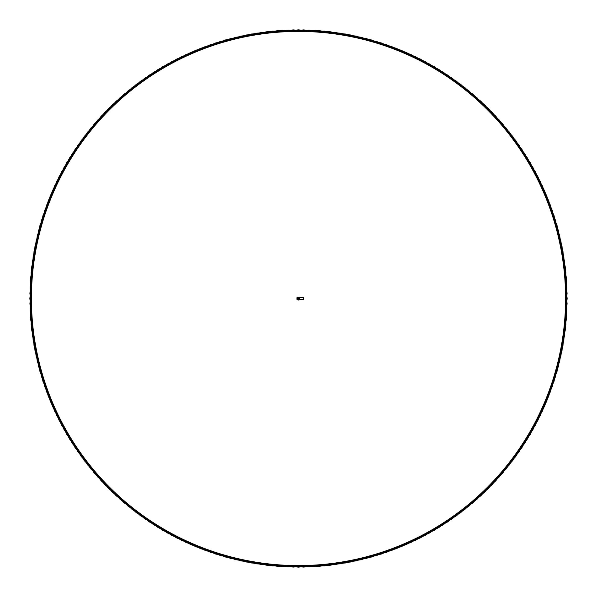 <?xml version="1.0" encoding="UTF-8"?>
<svg xmlns="http://www.w3.org/2000/svg" width="597" height="597" viewBox="0 0 597 597"><rect width="100%" height="100%" fill="white"/><g stroke="black" fill="none" stroke-linecap="round" stroke-linejoin="round"><path stroke-width="0.9" d="M298.843 298.5L298.149 298.5L298.843 298.5M298.112 298.5A0.381 0.381 0 0 1 298.493 298.112A0.381 0.381 0 0 1 298.881 298.5A0.381 0.381 0 0 1 298.493 298.881A0.381 0.381 0 0 1 298.112 298.5M298.821 300.052L298.157 300.037L298.821 300.052M298.836 299.649L298.836 300.037M298.836 299.881L299.403 299.828L298.821 299.784M299.157 298.507L298.813 299.075L297.836 298.507L298.172 297.918L299.157 298.485M298 298.784A0.575 0.575 0 0 0 298.993 298.784A0.575 0.575 0 0 0 298.493 297.918A0.575 0.575 0 0 0 298 298.784M297.933 298.067L297.873 298.067A0.433 0.433 0 0 0 297.44 298.5A0.433 0.433 0 0 0 297.873 298.925L297.933 298.925M296.94 297.731L296.94 299.261A0.381 0.381 0 0 0 297.328 299.649L303.463 299.649L303.463 297.343L297.328 297.343A0.381 0.381 0 0 0 296.94 297.731M299.06 298.925L299.119 298.925A0.433 0.433 0 0 0 299.552 298.5A0.433 0.433 0 0 0 299.119 298.067L299.06 298.067M298.493 299.209A0.709 0.709 0 0 0 299.209 298.5A0.709 0.709 0 0 0 298.493 297.784A0.709 0.709 0 0 0 297.784 298.5A0.709 0.709 0 0 0 298.493 299.209M298.493 567.15L241.024 560.889L186.01 542.472L136.332 512.689L94.222 472.973L61.573 425.131L39.939 371.416L30.313 314.313L33.163 256.471L48.32 200.577L75.132 149.25L112.296 104.841L158.13 69.446L210.472 44.678L266.919 31.716L324.828 31.148L381.513 42.999L434.332 66.73L480.854 101.221L518.883 144.892L546.695 195.689L562.949 251.27L566.941 309.045L558.426 366.327L537.86 420.46L506.159 468.921L464.809 509.465L415.736 540.21L361.207 559.71L303.769 567.098L246.091 561.971L190.831 544.636L140.594 515.83L97.677 476.951L64.11 429.758L41.417 376.483L30.678 319.574L32.387 261.695L46.454 205.51L72.244 153.668L108.527 108.527L153.66 72.244L205.51 46.447L261.687 32.395L319.574 30.678L376.483 41.424L429.758 64.103L476.943 97.684L515.83 140.594L544.628 190.839L561.971 246.091L567.098 303.769L559.71 361.207L540.218 415.736L509.457 464.809L468.921 506.159L420.452 537.86L366.327 558.434L309.037 566.941L251.27 562.949L195.689 546.695L144.892 518.883L101.214 480.861L66.73 434.332L42.991 381.513L31.148 324.828L31.716 266.926L44.678 210.48L69.439 158.138L104.841 112.296L149.25 75.132L200.577 48.32L256.471 33.171L314.313 30.313L371.416 39.947L425.131 61.573L472.966 94.222L512.689 136.355L542.464 186.025L560.889 240.927L567.15 298.5L560.889 356.066L542.472 410.967L512.681 460.638L472.973 502.778L425.131 535.419L371.416 557.053L314.306 566.672L256.471 563.829L200.577 548.665L149.25 521.86L104.833 484.697L69.446 438.862L44.671 386.513L31.723 330.074L31.141 272.165L43.006 215.48L66.722 162.66L101.221 116.139L144.892 78.103L195.689 50.297L251.27 34.044L309.045 30.051L366.327 38.566L420.46 59.125L468.921 90.841L509.465 132.176L540.203 181.264L559.717 235.785L567.09 293.224L561.971 350.902L544.628 406.161L515.823 456.399L476.951 499.316L429.758 532.882L376.483 555.576L319.574 566.307L261.687 564.605L205.51 550.538L153.66 524.748L108.527 488.458L72.244 443.332L46.447 391.483L32.395 335.305L30.671 277.418L41.424 220.517L64.103 167.235L97.684 120.049L140.586 81.162L190.839 52.364L246.083 35.022L303.769 29.895L361.207 37.283L415.736 56.775L464.809 87.535L506.166 128.064L537.852 176.54L558.434 230.666L566.934 287.955L562.956 345.723L546.695 401.303L518.89 452.101L480.854 495.771L434.332 530.255L381.513 554.001L324.828 565.837L266.919 565.284L210.48 552.307L158.13 527.554L112.303 492.152L75.132 447.75L48.327 396.408L33.163 340.521L30.305 282.68L39.947 225.576L61.566 171.854L94.222 124.027L136.347 84.296L186.025 54.528L240.919 36.096L298.5 29.85L356.066 36.096L410.967 54.521L460.63 84.304L502.778 124.019L535.412 171.861L557.061 225.576L566.665 282.687L563.837 340.521L548.658 396.408L521.86 447.743L484.689 492.152L438.862 527.547L386.513 552.322L330.074 565.269L272.165 565.859L215.48 553.986L162.653 530.27L116.139 495.764L78.103 452.108L50.297 401.303L34.036 345.723L30.051 287.948L38.566 230.666L59.125 176.533L90.834 128.079L132.176 87.52L181.264 56.79L235.778 37.275L293.224 29.91L350.902 35.014L406.154 52.364L456.399 81.162L499.316 120.042L532.882 167.235L555.583 220.509L566.307 277.418L564.613 335.305L550.531 391.483L524.756 443.332L488.45 488.458L443.332 524.748L391.475 550.538L335.305 564.598L277.418 566.322L220.517 555.568L167.227 532.897L120.049 499.301L81.155 456.406L52.372 406.154L35.014 350.909L29.902 293.217L37.275 235.785L56.775 181.257L87.528 132.183L128.064 90.826L176.54 59.14L230.658 38.551L287.948 30.066L345.723 34.036L401.303 50.305L452.101 78.103L495.771 116.139L530.255 162.66L554.001 215.48L565.837 272.165L565.284 330.074L552.307 386.513L527.554 438.862L492.144 484.689L447.75 521.868L396.408 548.665L340.521 563.829L282.68 566.68L225.576 557.046L171.854 535.427L124.027 502.771L84.296 460.645L54.536 410.96L36.089 356.073L29.85 298.493L36.096 240.927L54.528 186.025L84.304 136.362L124.019 94.214L171.861 61.581L225.569 39.932L282.68 30.328L340.521 33.156L396.408 48.335L447.743 75.125L492.152 112.303L527.547 158.13L552.315 210.48L565.269 266.919L565.852 324.828L553.986 381.513L530.27 434.34L495.764 480.846L452.108 518.897L401.296 546.688L345.723 562.956L287.948 566.934L230.666 558.434L176.533 537.867L128.071 506.159L87.52 464.817L56.79 415.728L37.268 361.215L29.91 303.769L35.007 246.091L52.372 190.839L81.155 140.594L120.049 97.677L167.235 64.11L220.509 41.409L277.418 30.686L335.305 32.38L391.475 46.462L443.332 72.237L488.45 108.542L524.748 153.66L550.538 205.517L564.605 261.687L566.314 319.574L555.568 376.476L532.897 429.765L499.301 476.936L456.406 515.838L406.147 544.621L350.909 561.986L293.217 567.083L235.785 559.717L181.257 540.21L132.183 509.465L90.826 468.929L59.14 420.452L38.544 366.327L30.066 309.045L34.029 251.27L50.305 195.689L78.095 144.892L116.139 101.221L162.653 66.73L215.48 42.999L272.165 31.156L330.074 31.708L386.505 44.685L438.862 69.431L484.682 104.848L521.868 149.243L548.658 200.585L563.829 256.471L566.672 314.313L557.046 371.416L535.419 425.139L502.771 472.958L460.645 512.696L410.96 542.457L356.073 560.904L298.493 567.135L240.927 560.904L186.025 542.464L136.355 512.689L94.214 472.966L61.581 425.131L39.932 371.416L30.328 314.313L33.148 256.471L48.335 200.585L75.118 149.243L112.303 104.848L158.123 69.439L210.48 44.678L266.919 31.716L324.828 31.141L381.505 43.006L434.34 66.722L480.846 101.229L518.897 144.884L546.688 195.697L562.964 251.27L566.926 309.045L558.434 366.327L537.86 420.46L506.159 468.921L464.817 509.472L415.728 540.203L361.207 559.725L303.769 567.083L246.083 561.986L190.839 544.621L140.594 515.838L97.684 476.943L64.11 429.765L41.417 376.476L30.686 319.574L32.38 261.687L46.462 205.517L72.23 153.653L108.542 108.542L153.653 72.237L205.517 46.462L261.687 32.387L319.574 30.678L376.476 41.424L429.765 64.103L476.936 97.692L515.838 140.586L544.613 190.839L561.986 246.083L567.083 303.776L559.717 361.207L540.203 415.736L509.465 464.809L468.921 506.166L420.46 537.852L366.327 558.441L309.045 566.926L251.27 562.964L195.689 546.68L144.884 518.897L101.229 480.846L66.73 434.34L42.999 381.513L31.148 324.828L31.708 266.919L44.685 210.487L69.431 158.123L104.848 112.311L149.243 75.118L200.585 48.335L256.471 33.156L314.313 30.32L371.416 39.939L425.139 61.573L472.958 94.222L512.696 136.355L542.457 186.025L560.904 240.919L567.128 298.5L560.904 356.073L542.457 410.967L512.696 460.638L472.966 502.778L425.131 535.419L371.416 557.061L314.313 566.672L256.471 563.844L200.585 548.658L149.243 521.875L104.848 484.682L69.431 438.87L44.685 386.513L31.716 330.074L31.148 272.165L42.999 215.487L66.722 162.653L101.229 116.146L144.884 78.095L195.697 50.312L251.27 34.029L309.045 30.066L366.327 38.551L420.46 59.14L468.921 90.834L509.472 132.183L540.203 181.257L559.725 235.785L567.083 293.224L561.986 350.909L544.613 406.154L515.838 456.406L476.936 499.308L429.765 532.89L376.476 555.576L319.574 566.307L261.687 564.613L205.517 550.531L153.653 524.763L108.542 488.45L72.23 443.34L46.462 391.475L32.38 335.305L30.686 277.418L41.417 220.517L64.103 167.227L97.684 120.057L140.586 81.155L190.839 52.372L246.083 35.007L303.769 29.91L361.207 37.268L415.736 56.79L464.809 87.52L506.159 128.071L537.86 176.533L558.441 230.666L566.926 287.948L562.964 345.723L546.68 401.296L518.897 452.108L480.846 495.764L434.34 530.27L381.505 553.986L324.828 565.852L266.919 565.277L210.48 552.315L158.123 527.554L112.311 492.144L75.118 447.75L48.335 396.408L33.148 340.521L30.328 282.68L39.932 225.576L61.573 171.861L94.214 124.027L136.355 84.296L186.025 54.536L240.919 36.089L298.493 29.857L356.073 36.089L410.96 54.536L460.638 84.296L502.771 124.034L535.419 171.854L557.053 225.576L566.672 282.68L563.837 340.521L548.658 396.408L521.868 447.75L484.682 492.144L438.87 527.561L386.505 552.307L330.074 565.284L272.165 565.844L215.48 553.994L162.653 530.263L116.146 495.764L78.095 452.108L50.305 401.303L34.029 345.723L30.066 287.948L38.544 230.666L59.14 176.54L90.826 128.071L132.183 87.528L181.257 56.79L235.785 37.275L293.202 29.895L350.894 34.999L406.229 52.432L456.406 81.155M297.873 298.955L297.873 298.037M299.119 298.037L299.119 298.955M299.313 299.709L298.828 299.709"/></g></svg>
